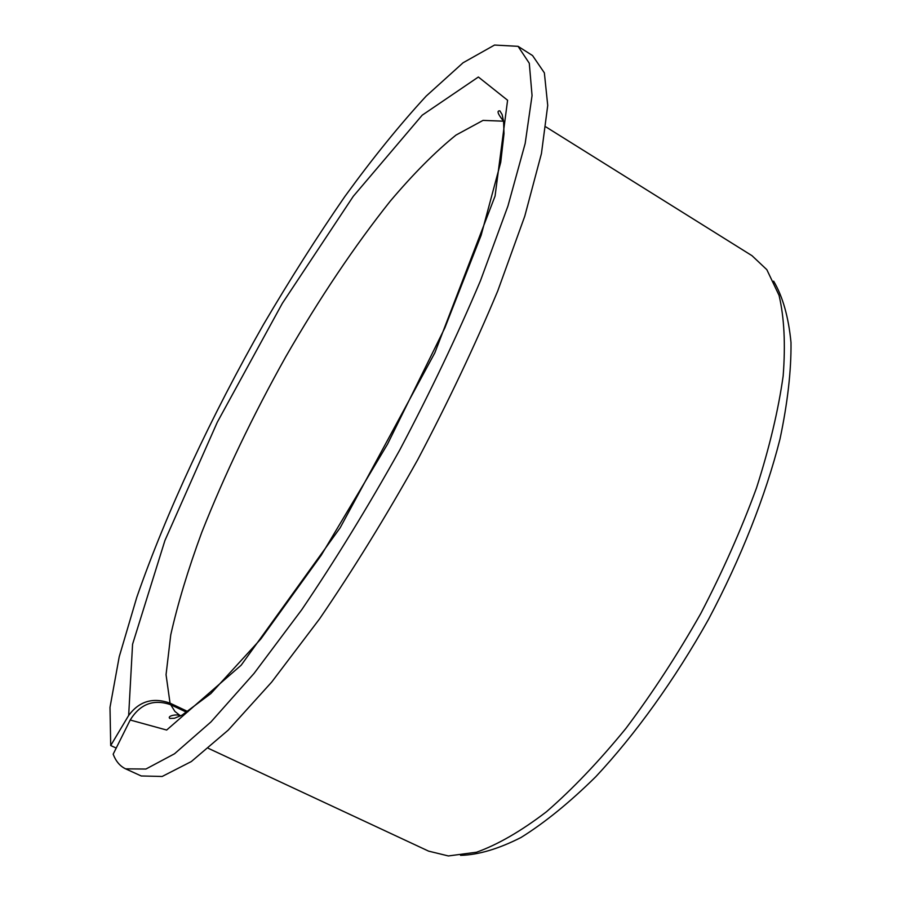 <?xml version="1.0" encoding="UTF-8"?>
<svg xmlns="http://www.w3.org/2000/svg" width="901" height="901" viewBox="0 0 901 901"><rect width="100%" height="100%" fill="white"/><g stroke="black" fill="none" stroke-linecap="round" stroke-linejoin="round"><path stroke-width="1.35" d="M188.016 711.644L170.041 703.152C152.967 697.104 139.182 701.203 128.663 715.45L132.571 644.249L164.917 540.544L217.287 422.242L282.34 303.322L353.26 196.339L422.175 115.204L478.375 77.013L507.59 100.248L495.066 196.08L434.845 352.82L340.195 527.727L241.164 665.22L166.651 730.047L130.194 720.012C140.184 703.918 153.688 698.827 170.706 704.74L186.879 712.364M116.218 748.067L110.71 745.544L128.663 715.45M110.71 745.544L110.001 707.364L119.225 656.75L136.794 597.284C166.313 512.264 211.544 415.811 263.396 324.653C289.874 279.569 316.994 236.884 344.79 196.598C372.642 158.238 399.774 124.732 426.196 96.08L463.058 62.777L494.548 45.05L518.064 46.334L532.559 55.569L544.362 72.846L547.729 105.428L541.445 153.542L524.776 216.161L497.78 290.854C474.94 345.511 448.248 401.79 417.737 459.679C385.786 516.791 353.102 569.804 319.686 618.717L271.73 682.023L228.268 730.092L191.327 761.548L162.157 776.471L141.254 775.975L125.611 768.846C120.036 766.21 115.891 761.334 113.166 754.193L130.194 720.012M518.064 46.334L529.292 63.261L532.052 95.574L525.17 143.473L507.95 206.002L480.47 280.707C457.336 335.442 430.441 391.856 399.796 449.926C367.754 507.263 335.082 560.523 301.756 609.718L254.037 673.441L210.969 721.926L174.524 753.777L145.917 769.037L125.611 768.846M545.938 126.928L752.02 255.704L766.83 269.669L779.05 295.348C784.23 317.366 785.604 344.238 783.16 375.965C778.363 410.158 769.477 447.504 756.502 487.993C741.253 529.563 722.703 571.392 700.82 613.446C677.451 654.689 652.47 693.027 625.891 728.436C598.985 761.368 572.507 789.141 546.423 811.79C521.138 831.105 497.859 844.575 476.561 852.222L448.371 855.95L428.594 851.13L208.39 748.348M773.655 281.168C782.766 296.598 788.544 317.039 790.999 342.504C791.292 370.705 787.62 402.905 779.984 439.102C765.681 495.561 740.994 558.158 708.49 619.415C674.59 679.883 635.408 734.338 595.865 776.639C569.691 802.442 544.745 822.714 521.026 837.491C498.456 848.956 478.296 854.914 460.557 855.364M170.041 703.152L166.054 674.703L170.751 634.878C177.734 603.76 188.072 569.59 201.768 532.378C224.642 474.545 252.663 415.969 285.808 356.672C319.675 297.961 354.498 246.097 390.291 201.103C413.593 173.6 435.498 151.593 455.996 135.082L483.026 120.396L503.546 121.184M180.504 715.912L174.907 711.43L170.706 704.74M503.535 121.128C497.78 113.977 496.564 110.564 499.886 110.868L502.116 114.528L503.58 121.466L504.008 133.686L500.731 162.293L481.145 235.262L444.824 327.941L387.576 444.08L321.274 555.174L260.862 638.944L210.879 693.556L182.058 715.124L174.456 718.255L169.85 718.457C166.539 715.698 178.274 713.671 180.448 715.935"/></g></svg>
